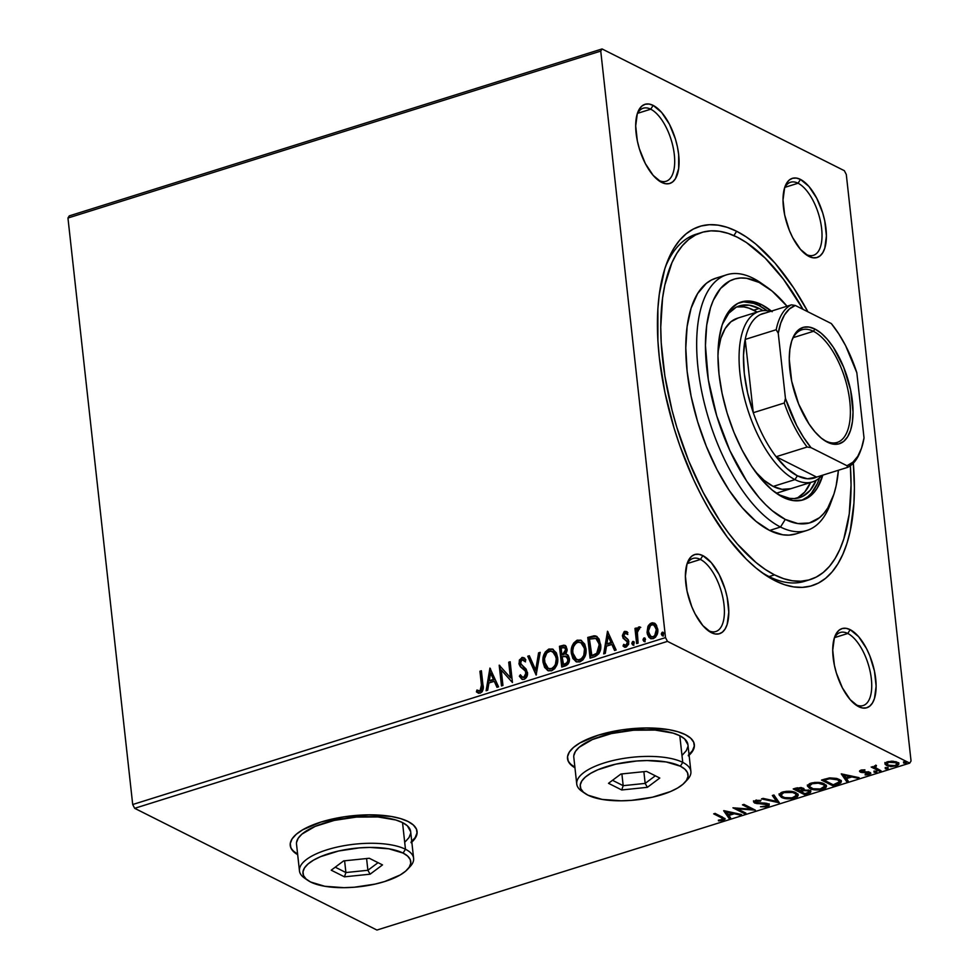 <?xml version="1.0" encoding="UTF-8"?>
<svg xmlns="http://www.w3.org/2000/svg" width="979" height="979" viewBox="0 0 979 979"><rect width="100%" height="100%" fill="white"/><g stroke="black" fill="none" stroke-linecap="round" stroke-linejoin="round"><path stroke-width="1.47" d="M698.859 233.479A181.837 81.832 72.6 0 0 665.39 267.022A181.837 81.832 -107.4 0 1 696.106 234.226L701.539 232.525A181.837 81.832 -107.4 0 1 737.26 237.187A181.837 81.832 -107.4 0 1 803.037 309.352L783.445 279.235L765.15 258.077L746.5 242.596L737.26 237.187L728.205 233.406L719.418 231.289L710.974 230.848L702.971 232.096L695.482 235.021L688.567 239.598L682.302 245.778L676.746 253.488L671.949 262.678L664.827 285.097L662.563 298.105L660.752 327.108L661.217 342.821L664.876 375.924L672.022 410.177L676.832 427.333L688.678 460.852L703.106 492.266L719.565 520.375L728.364 532.833L737.42 544.079L755.984 562.484L765.309 569.472L774.548 574.881A181.837 81.832 -107.4 0 1 668.363 394.586A181.837 81.832 -107.4 0 1 701.539 232.525M760.891 571.846A181.837 81.832 72.6 0 0 769.102 576.582L775.197 580.804A188.213 84.708 -107.4 0 1 763.767 573.927A188.213 84.708 -107.4 0 1 666.564 263.669A188.213 84.708 -107.4 0 1 736.612 231.264L733.895 235.609L736.612 231.264L727.238 227.348L718.133 225.158L709.408 224.705L701.123 226.002L693.365 229.025L686.206 233.761L679.72 240.149L673.968 248.14L669 257.648L664.876 268.589L659.295 294.312L657.876 308.862L657.9 340.606L659.32 357.506L664.937 392.53L674.054 428.08L679.818 445.616L693.487 479.392L701.258 495.301L709.542 510.34L727.397 537.287L746.328 559.193L755.984 567.979L765.639 575.199L775.197 580.804L784.571 584.72L793.663 586.91L802.401 587.363L810.685 586.066L818.444 583.043L825.603 578.308L832.089 571.92L837.84 563.928L842.797 554.42L846.921 543.48L850.176 531.218L853.921 503.206L854.398 487.726L853.321 463.177A188.213 84.708 -107.4 0 1 775.197 580.804L769.102 576.582A181.837 81.832 -107.4 0 1 760.891 571.846M798.069 183.232A38.279 17.23 72.6 0 0 784.46 188.298A38.279 17.23 -107.4 0 1 790.555 182.253A38.279 17.23 -107.4 0 1 798.069 183.232L784.938 187.344L798.069 183.232A38.279 17.23 -107.4 0 1 820.426 221.193A38.279 17.23 -107.4 0 1 813.439 255.311A38.279 17.23 -107.4 0 1 805.913 254.32L808.96 256.437A41.473 18.662 -107.4 0 1 806.451 254.919A41.473 18.662 -107.4 0 1 785.023 186.561A41.473 18.662 -107.4 0 1 800.467 179.426L798.069 183.232L800.467 179.426L796.392 178.08L792.647 178.264L789.355 179.965L786.663 183.134L784.656 187.638L783.016 199.924L784.668 214.952L789.38 230.432L792.672 237.591L800.492 249.412L808.96 256.437L813.035 257.783L816.78 257.599L820.072 255.886L822.764 252.717L824.771 248.213L826.411 235.927L824.759 220.899L822.752 213.067L816.755 198.26L808.923 186.438L800.467 179.426A41.473 18.662 -107.4 0 1 825.995 228.621A41.473 18.662 -107.4 0 1 808.96 256.437L805.913 254.32A38.279 17.23 -107.4 0 1 804.983 253.818A38.279 17.23 72.6 0 0 805.913 254.32A38.279 17.23 72.6 0 0 821.638 228.645A38.279 17.23 72.6 0 0 798.069 183.232M847.777 633.474A38.279 17.23 72.6 0 0 834.169 638.541A38.279 17.23 -107.4 0 1 840.251 632.495A38.279 17.23 -107.4 0 1 847.777 633.474L834.646 637.598L847.777 633.474A38.279 17.23 -107.4 0 1 870.135 671.435A38.279 17.23 -107.4 0 1 863.148 705.553A38.279 17.23 -107.4 0 1 855.622 704.574L858.669 706.679A41.473 18.662 -107.4 0 1 856.148 705.161A41.473 18.662 -107.4 0 1 834.732 636.803A41.473 18.662 -107.4 0 1 850.164 629.668L847.777 633.474L850.164 629.668L846.101 628.322L842.344 628.506L839.064 630.219L836.372 633.389L834.365 637.892L832.725 650.178L834.377 665.194L836.384 673.026L842.381 687.845L850.2 699.655L858.669 706.679L862.744 708.025L866.488 707.841L869.78 706.128L872.473 702.959L874.48 698.455L876.119 686.169L874.467 671.153L869.756 655.673L866.464 648.502L858.632 636.693L850.164 629.668A41.473 18.662 -107.4 0 1 875.703 678.863A41.473 18.662 -107.4 0 1 858.669 706.679L855.622 704.574A38.279 17.23 -107.4 0 1 854.691 704.06A38.279 17.23 72.6 0 0 855.622 704.574A38.279 17.23 72.6 0 0 871.347 678.9A38.279 17.23 72.6 0 0 847.777 633.474M700.45 559.45A38.279 17.23 72.6 0 0 686.842 564.516A38.279 17.23 -107.4 0 1 692.936 558.458A38.279 17.23 -107.4 0 1 700.45 559.45L687.319 563.561L700.45 559.45A38.279 17.23 -107.4 0 1 722.808 597.41A38.279 17.23 -107.4 0 1 715.82 631.528A38.279 17.23 -107.4 0 1 708.294 630.537L711.341 632.654A41.473 18.662 -107.4 0 1 708.833 631.137A41.473 18.662 -107.4 0 1 687.405 562.778A41.473 18.662 -107.4 0 1 702.849 555.631L700.45 559.45L702.849 555.631L698.773 554.285L695.017 554.469L691.737 556.182L689.045 559.352L687.038 563.855L685.398 576.141L687.05 591.169L691.761 606.65L695.053 613.809L702.873 625.63L711.341 632.654L715.416 634L719.161 633.805L722.453 632.104L725.145 628.934L727.152 624.431L728.792 612.144L727.14 597.117L725.133 589.285L719.137 574.477L711.305 562.656L702.849 555.631A41.473 18.662 -107.4 0 1 728.376 604.838A41.473 18.662 -107.4 0 1 711.341 632.654L708.294 630.537A38.279 17.23 -107.4 0 1 707.364 630.035A38.279 17.23 72.6 0 0 708.294 630.537A38.279 17.23 72.6 0 0 724.019 604.863A38.279 17.23 72.6 0 0 700.45 559.45M650.741 109.207A38.279 17.23 72.6 0 0 637.133 114.262A38.279 17.23 -107.4 0 1 643.227 108.216A38.279 17.23 -107.4 0 1 650.741 109.207L637.61 113.319L650.741 109.207A38.279 17.23 -107.4 0 1 673.099 147.156A38.279 17.23 -107.4 0 1 666.112 181.274A38.279 17.23 -107.4 0 1 658.598 180.295L661.633 182.4A41.473 18.662 -107.4 0 1 659.124 180.895A41.473 18.662 -107.4 0 1 637.696 112.524A41.473 18.662 -107.4 0 1 653.14 105.389L650.741 109.207L653.14 105.389L649.065 104.043L645.32 104.227L642.028 105.94L639.336 109.11L637.329 113.613L635.689 125.899L637.341 140.915L639.348 148.759L645.345 163.566L653.164 175.376L661.633 182.4L665.708 183.746L669.452 183.562L672.744 181.849L675.437 178.692L678.68 168.51L678.667 154.584L677.431 146.874L675.424 139.042L669.428 124.223L661.608 112.414L653.14 105.389A41.473 18.662 -107.4 0 1 678.667 154.584A41.473 18.662 -107.4 0 1 661.633 182.4L658.598 180.295A38.279 17.23 -107.4 0 1 657.655 179.793A38.279 17.23 72.6 0 0 658.598 180.295A38.279 17.23 72.6 0 0 674.311 154.621A38.279 17.23 72.6 0 0 650.741 109.207M290.212 845.22A63.806 22.762 173.7 0 0 297.616 854.092L293.884 851.424M297.677 854.679A63.806 22.762 -6.3 0 1 290.249 845.526A63.806 22.762 -6.3 0 1 335.467 818.346A63.806 22.762 -6.3 0 1 408.035 821.479L400.595 818.603L391.367 816.486L368.961 814.846L344.216 816.804L320.916 822.066L302.609 829.837L296.233 834.304L292.072 838.93L290.261 843.543L290.898 847.961L293.957 852.011L297.677 854.679M567.49 758.346A63.806 22.762 173.7 0 0 574.893 767.218L571.161 764.55M574.954 767.805A63.806 22.762 -6.3 0 1 567.526 758.652A63.806 22.762 -6.3 0 1 612.744 731.472A63.806 22.762 -6.3 0 1 685.312 734.617L677.872 731.729L668.645 729.612L646.238 727.972L621.494 729.93L598.193 735.192L579.886 742.963L573.51 747.43L569.35 752.056L567.539 756.669L568.175 761.087L571.222 765.15L574.954 767.805M67.955 218.023L600.751 51.092L665.512 637.598L132.703 804.518L67.955 218.023L69.264 215.882L602.061 48.95L69.264 215.882L67.955 218.023L132.703 804.518L665.512 637.598L600.751 51.092L602.061 48.95L844.339 170.689L602.061 48.95L600.751 51.092L67.955 218.023M650.717 638.626L647.682 632.85L648.514 627.037L647.853 626.707L647.254 633.854L648.906 637.256L650.815 638.663L653.262 638.638L655.538 637.182L657.741 631.932L656.517 625.251L652.724 622.754L650.362 623.501L648.49 625.459L647.853 626.707L648.514 627.037L652.185 623.28L651.524 622.962L647.853 626.707L647.021 632.52L650.399 638.479L653.262 638.638C656.774 636.607 658.267 633.45 657.766 629.167L655.746 624.223L654.376 623.146L651.524 622.962L654.694 623.317M636.631 643.57L638.1 643.117L637.317 631.651L638.173 629.399L639.593 628.897L639.556 626.866L638.1 627.417L636.668 630.195L636.423 627.967L634.967 628.42L636.631 643.57L638.1 643.117L637.194 632.752L640.119 627.074L638.944 626.903L636.668 630.195L636.423 627.967L634.967 628.42L636.631 643.57M625.055 637.243L626.695 638.345L623.904 635.652L625.091 633.168L627.135 634.172L627.857 632.605L626.474 631.528L624.174 631.614L622.399 635.481L623.17 638.369L626.903 640.951L627.392 643.179L625.887 645.296L623.709 644.329L623.023 645.993L626.254 647.095L628.702 644.121L628.408 640.058L623.904 635.652L624.773 633.315L627.135 634.172L627.857 632.605L624.786 631.333L626.793 631.712M594.461 656.787L598.915 653.654L600.751 646.25L599.111 639.042L596.444 636.277L594.106 635.799L587.755 637.439L590.043 658.169L594.461 656.787C599.454 654.449 601.51 650.313 600.629 644.402L596.444 636.264L587.755 637.439L590.043 658.169L594.461 656.787M561.738 667.042L568.004 664.117L569.386 658.549L568.309 655.6L565.801 654.192L567.135 650.497L566.192 646.495L563.99 645.149L559.45 646.299L561.738 667.042L565.544 665.842C568.469 664.411 569.741 661.988 569.386 658.549L567.159 654.608L565.801 654.192L567.098 649.224L565.005 645.394L559.45 646.299L561.738 667.042M536.125 675.069L540.175 652.344L538.585 652.846L535.697 670.015L529.333 655.746L527.742 656.236L536.125 675.069L540.175 652.344L538.585 652.846L535.697 670.015L529.333 655.746L527.742 656.236L536.125 675.069M502.949 685.459L501.248 670.028L512.458 682.473L510.169 661.743L508.713 662.208L510.414 677.664L499.192 665.182L501.481 685.924L502.949 685.459L501.248 670.028L512.458 682.473L510.169 661.743L508.713 662.208L510.414 677.664L499.192 665.182L501.481 685.924L502.949 685.459M481.448 685.019L481.631 688.261L480.689 690.587L479.245 691.052L476.957 690.024L476.394 691.859L480.248 693.12L482.133 691.761L483.063 689.485L481.387 670.762L479.918 671.227L482.096 685.349L479.918 671.227L481.448 685.019L480.004 691.003L476.957 690.024L476.394 691.859L480.248 693.12C483.039 691.125 483.932 688.347 482.928 684.762L481.387 670.762L479.918 671.227L481.448 671.276L480.579 671.545L482.096 685.349L481.448 685.019M489.928 668.082L486.11 690.733L487.701 690.232L488.925 682.975L494.273 681.298L496.965 687.331L498.556 686.83L489.928 668.082L486.11 690.733L487.701 690.232L488.925 682.975L494.273 681.298L496.965 687.331L498.556 686.83L489.928 668.082M522.248 679.353L519.335 676.183L521.917 679.218L524.12 679.377L526.408 677.48L527.559 673.503L526.164 669.11L520.534 663.615L521.599 659.87L523.349 659.846L524.866 661.535L525.87 659.907L522.456 657.423L519.396 659.981L519.078 664.264L520.4 666.785L525.344 671.056L525.98 674.421L523.777 677.284L521.746 676.624L520.412 674.764L519.335 676.183L521.831 679.169L524.12 679.377C526.702 677.921 527.828 675.62 527.51 672.512L520.4 662.905L522.027 659.675L523.52 659.981M543.039 662.269L544.605 667.409L548.228 670.75L551.581 670.774L554.689 668.694L556.708 665.243L557.663 657.582L556.378 652.883L552.437 649.016L548.632 649.163L545.266 652.038L543.039 658.439L543.7 662.599C542.941 656.713 544.936 652.295 549.708 649.346L549.06 649.016C544.287 651.965 542.28 656.383 543.039 662.269L547.738 670.529L551.581 670.774C556.39 667.874 558.409 663.468 557.663 657.582L553 649.261L549.06 649.016L553.331 649.432L549.28 649.493L546.258 651.904L543.969 657.105L543.7 662.599L543.039 662.269M571.344 653.397L572.911 658.537L576.533 661.877L579.874 661.902L582.994 659.822L585.014 656.383L585.968 648.71L584.683 644.023L580.743 640.144L576.925 640.29L573.572 643.179L571.344 649.566L571.993 653.727C571.234 647.853 573.241 643.436 578.014 640.474L577.353 640.144C572.58 643.105 570.586 647.523 571.344 653.397L576.031 661.657L579.874 661.902C584.683 659.002 586.715 654.608 585.968 648.71L581.306 640.388L577.353 640.144L581.624 640.572L577.586 640.621L574.563 643.044L572.274 648.233L571.993 653.727L571.344 653.397M607.506 631.247L603.7 653.899L605.291 653.397L606.515 646.14L611.863 644.463L614.555 650.497L616.146 649.995L607.506 631.247L603.7 653.899L605.291 653.397L606.515 646.14L611.863 644.463L614.555 650.497L616.146 649.995L607.506 631.247M633.902 645.234L631.834 643.57L632.703 644.904L633.756 644.586L633.854 641.747L632.605 641.575L631.822 643.252L632.495 643.888L633.523 641.783L632.875 641.453L631.834 643.57L633.254 644.916L634.282 642.799L632.875 641.453L633.841 641.734M643.056 640.046L643.925 641.392L644.977 641.061L645.075 638.235L643.827 638.063L643.068 639.434L643.717 640.376L644.745 638.271L644.096 637.941L643.056 640.046L644.476 641.392L645.504 639.287L644.096 637.941L645.063 638.222L643.717 640.376L643.056 640.046M661.363 634.319L662.22 635.665L663.272 635.334L663.37 632.507L662.122 632.336L661.363 633.694L662.012 634.649L663.04 632.532L662.391 632.201L661.363 634.319L662.771 635.665L663.799 633.548L662.391 632.201L663.358 632.495L662.012 634.649L661.363 634.319M909.736 763.118L376.939 930.05L134.661 808.311L667.47 641.38L909.736 763.118L667.47 641.38L665.512 637.598L667.47 641.38L134.661 808.311L132.703 804.518L134.661 808.311L376.939 930.05L909.736 763.118L911.045 760.977L846.297 174.482L911.045 760.977L909.736 763.118M887.623 764.905L886.484 764.452L886.619 765.627L896.299 766.116L896.201 765.223L896.299 766.116L898.881 763.877L897.351 762.274L892.958 761.221L887.635 761.76L885.065 763.693L885.224 764.501L890.768 766.655L897.437 765.688L898.893 764.109L898.024 762.665L891.649 761.172L886.546 762.176L885.065 764.024L884.93 762.837M879.558 771.244L881.027 770.779L875.226 767.487L876.45 765.492L874.32 766.043L873.88 767.193L871.188 767.034L879.558 771.244L879.436 770.057L872.558 766.606L879.436 770.057L879.558 771.244L881.027 770.779L875.569 767.854L876.45 765.492L873.88 767.193L871.188 767.034L879.558 771.244M860.896 770.143L859.501 771.171L860.663 772.272L868.911 773.141L865.155 774.952L870.735 773.691L869.193 772.088L861.557 771.525L861.728 770.742L864.91 769.849L861.373 770.008L860.308 772.113L868.544 772.872L868.104 774.108L865.216 774.291L865.155 774.952L869.303 774.573L869.964 772.394L861.728 771.636L862.022 770.62L864.91 769.849L860.896 770.143M837.388 784.448L840.777 782.894L841.316 781.462L840.019 779.896L836.458 778.391L829.837 777.901L821.503 780.079L832.97 785.843L837.388 784.448L837.278 783.457L837.388 784.448L841.34 781.621L839.089 779.37L829.323 777.962L821.503 780.079L832.97 785.843L837.388 784.448M803.783 788.597L803.771 789.943L803.123 788.156L795.903 788.107L793.21 788.952L804.665 794.703L810.392 792.586L810.82 791.534L809.706 790.469L803.771 789.943L803.71 788.536L800.92 787.532L793.21 788.952L804.665 794.703L804.53 793.516L794.581 788.523L804.53 793.516L804.665 794.703L808.47 793.516L810.832 791.632L809.706 790.469L803.771 789.943L804.126 789.184M779.051 802.731L773.936 794.985L772.345 795.486L776.408 801.299L763.082 798.387L761.491 798.888L779.296 802.658L773.936 794.985L772.345 795.486L776.408 801.299L763.082 798.387L761.491 798.888L779.051 802.731M745.876 813.121L737.346 808.838L755.384 810.147L743.93 804.383L742.461 804.848L751.003 809.144L732.953 807.822L744.407 813.586L745.876 813.121L737.346 808.838L755.384 810.147L743.93 804.383L742.461 804.848L751.003 809.144L732.953 807.822L744.407 813.586L745.876 813.121M721.303 817.698L722.979 819.411L718.353 820.182L718.5 820.867L723.408 820.402L725.035 818.689L715.135 813.402L713.679 813.867L721.303 817.698L721.168 816.51L715.049 813.439L721.168 816.51L721.303 817.698C723.151 818.26 723.457 818.97 722.221 819.815L718.353 820.182L718.5 820.867L723.408 820.402L725.17 819.019L715.135 813.402L713.679 813.867L721.303 817.698M411.094 842.735L415.255 838.11L417.054 833.496L416.418 829.078L413.371 825.028L408.035 821.479A63.806 22.762 -6.3 0 1 417.078 831.514A63.806 22.762 -6.3 0 1 411.829 842.075M688.359 755.861L692.532 751.236L694.331 746.622L693.695 742.204L690.648 738.154L685.312 734.617A63.806 22.762 -6.3 0 1 694.356 744.652A63.806 22.762 -6.3 0 1 689.106 755.213M723.677 810.734L729.037 818.395L730.628 817.906L728.914 815.446L734.262 813.769L739.891 815.005L741.482 814.504L723.922 810.649L729.037 818.395L730.628 817.906L728.914 815.446L734.262 813.769L739.891 815.005L741.482 814.504L723.677 810.734M755.604 802.205L754.466 801.801L754.601 802.988L757.097 803.624L757.012 802.817L757.097 803.624L760.854 803.722L760.769 802.976L760.854 803.722L765.101 803.881L765.015 803.098L766.716 804.297L766.606 803.331L765.994 806.096L760.499 806.745L767.279 806.659L769.066 805.582L769.017 804.457L765.211 803.11L756.473 802.682L755.507 801.862L756.082 801.324L760.499 801.116L760.94 800.394L756.008 800.394L753.781 801.495L754.846 803.098L767.23 804.689L766.239 806.023L760.499 806.745L766.435 806.88L767.279 806.659L767.144 805.484L767.279 806.659L769.237 804.946L768.197 803.845L756.021 802.499L755.372 800.785M779.1 794.055L782.502 796.686L781.291 796.172L781.426 797.359C784.62 799.011 789.05 799.243 794.74 798.056L794.63 797.053L794.74 798.056L798.191 794.997L796 792.745C792.794 791.044 788.315 790.812 782.576 792.035L779.186 795.021L782.551 797.836L790.934 798.778L797.383 796.747L798.203 795.266L797.652 793.896L792.011 791.509L786.418 791.301L781.046 792.647L779.174 794.838L781.426 797.359L779.235 794.422M807.394 785.195L810.808 787.826L809.584 787.3L809.719 788.487C812.913 790.151 817.355 790.383 823.033 789.184L822.923 788.193L823.033 789.184L826.496 786.125L824.306 783.873C821.087 782.184 816.621 781.952 810.869 783.176L807.491 786.161L810.845 788.976L819.227 789.918L825.676 787.875L826.496 786.394L825.946 785.023L820.304 782.649L814.712 782.429L809.352 783.775L807.479 785.966L809.719 788.487L807.54 785.55M841.267 773.887L846.627 781.56L848.218 781.058L846.505 778.599L851.852 776.922L857.469 778.158L859.072 777.656L841.267 773.887L846.627 781.56L848.218 781.058L846.505 778.599L851.852 776.922L857.469 778.158L859.072 777.656L841.267 773.887M874.112 772.284L876.878 771.929L874.993 771.305L874.112 772.284L874.039 771.574L874.112 772.284L876.291 772.382L876.56 771.525L874.382 771.428L874.112 772.284L874.382 771.428M885.334 768.772L888.1 768.417L885.897 767.83L885.334 768.772L885.261 768.05L885.334 768.772L887.512 768.87L887.782 768.001L885.603 767.903L885.334 768.772L885.603 767.903M903.641 763.033L906.395 762.69L904.523 762.054L903.641 763.033L903.556 762.323L903.641 763.033L905.808 763.13L906.077 762.274L903.898 762.176L903.641 763.033L903.898 762.176M844.339 170.689L846.297 174.482L844.339 170.689M807.92 311.799L793.516 287.679L775.038 263.143L755.825 244.089L746.169 236.869L736.612 231.264A188.213 84.708 -107.4 0 1 807.92 311.799M810.208 579.568L804.824 581.257A181.837 81.832 -107.4 0 1 769.102 576.582A181.837 81.832 72.6 0 0 807.516 580.302M689.032 754.613A63.806 22.762 173.7 0 0 694.319 744.346M688.298 755.274L692.471 750.648L694.27 746.035M411.755 841.487A63.806 22.762 173.7 0 0 417.042 831.208M411.021 842.136L415.194 837.51L416.993 832.909M724.79 818.432L723.285 819.215L723.408 820.402L723.077 819.276M718.415 820.182L718.5 820.867L718.415 820.182M723.004 817.832L722.221 819.815M722.086 818.628C723.322 817.783 723.016 817.073 721.168 816.51L722.845 818.224M723.004 819.301L724.839 818.395M739.794 814.136L739.891 815.005L739.794 814.136M734.164 812.9L734.262 813.769L734.164 812.9M733.552 812.766L732.427 813.121L733.552 812.766M728.817 814.516L728.914 815.446L728.817 814.516M729.93 816.89L728.902 817.22L729.037 818.395L724.399 810.759L728.902 817.22L729.93 816.89M726.565 812.08L732.463 813.378L732.365 812.509L732.463 813.378L728.364 814.65L726.467 811.212L726.565 812.08L732.463 813.378L728.364 814.65L726.565 812.08M744.37 812.374L744.407 813.586L744.273 812.399L735.302 807.895L744.37 812.374M750.881 807.956L751.003 809.144L750.881 807.956L743.832 804.42L750.881 807.956M752.912 808.899L750.966 808.752L752.912 808.899M737.26 808.042L737.346 808.838L737.26 808.042M766.716 804.297L767.365 804.995L767.034 803.429M756.021 802.499L756.388 800.32L756.486 801.177L760.499 801.116L760.94 800.394L755.323 800.577L753.634 801.985L754.601 802.988L753.854 801.397M756.351 799.99L755.886 801.311M768.956 804.371L767.169 805.472L769.09 804.004M767.964 805.154L768.576 804.787M755.482 801.03L755.653 800.308M753.732 801.275L756.229 802.339M766.887 803.294L767.218 803.979M778.452 801.446L776.371 800.993L778.452 801.446M776.274 800.112L772.908 795.303L776.274 800.112M798.007 794.41L795.45 796.576L798.069 794.079M794.41 792.011L796.147 794.385M781.058 794.25L781.988 792.195M783.812 792.611C788.413 791.668 791.987 791.864 794.532 793.198L794.41 792.084L796.343 795.058L793.516 797.481C788.964 798.423 785.415 798.228 782.882 796.894L781.071 795.034L783.812 792.611L783.714 791.73L783.812 792.611L792.574 792.476L795.291 793.639L796.282 795.572L792.048 797.848L784.828 797.616L782.123 796.453L781.071 794.862L783.812 792.611M796.343 795.058L794.764 792.207M781.866 792.28L781.071 795.034M803.771 789.943L803.857 788.511M810.551 791.069L808.715 792.207M808.348 792.464L808.47 793.516L808.348 792.464M808.336 792.329L810.685 790.763M808.483 789.98L808.715 790.861M801.679 788.621L802.315 789.661L799.513 790.922L795.841 789.074L801.679 788.621C802.939 789.319 802.462 790.004 800.259 790.689L795.841 789.074L795.743 788.156L795.841 789.074L797.359 788.609L797.261 787.728L797.359 788.609L801.679 788.621L801.568 787.642L802.388 789.368L802.254 788.193M808.238 790.934L808.532 792.354L804.958 793.651L800.687 791.509L805.179 790.469L808.238 790.934C809.511 791.681 808.972 792.415 806.623 793.137L804.958 793.651L800.687 791.509L800.589 790.579L800.687 791.509L801.324 790.322L801.434 791.289L803.894 790.616L803.82 789.931L803.894 790.616L808.238 790.934L808.14 789.955L808.935 791.681L808.568 790.053M826.313 785.55L821.809 788.609C817.257 789.551 813.72 789.355 811.175 788.022L809.376 786.161L812.117 783.738C816.706 782.796 820.292 782.992 822.837 784.338L822.715 783.224L824.636 786.198L820.341 788.976L813.133 788.744L809.486 786.565L809.694 785.17L812.117 783.738L812.019 782.857L812.117 783.738L818.273 783.176L823.596 784.779L824.648 786.357L823.755 787.703M823.718 787.716L826.374 785.219M822.703 783.151L824.453 785.513M809.352 785.378L810.294 783.335M824.636 786.198L823.07 783.347M810.159 783.42L809.376 786.161M832.921 784.62L832.97 785.843L832.835 784.656L822.874 779.651L832.921 784.62M838.073 782.992L841.157 780.985L838.66 782.784M839.395 781.56L838.452 782.919L833.251 784.791L824.147 780.214L829.641 778.758L837.62 779.822L839.395 781.56L837.828 778.819L839.26 780.63M824.147 780.214L824.037 779.284L824.147 780.214L825.003 778.99L825.101 779.908L829.641 778.758L829.543 777.938L829.641 778.758L837.62 779.822L837.498 778.697L839.395 781.817L833.251 784.791L824.147 780.214M857.384 777.289L857.469 778.158L857.384 777.289M851.754 776.053L851.852 776.922L851.754 776.053M851.143 775.919L850.017 776.274L851.143 775.919M846.394 777.669L846.505 778.599L846.394 777.669M847.52 780.055L846.492 780.373L846.627 781.56L841.977 773.912L846.492 780.373L847.52 780.055M844.143 775.246L850.041 776.531L849.956 775.662L850.041 776.531L845.954 777.815L844.057 774.365L844.143 775.246L850.041 776.531L845.954 777.815L844.143 775.246M864.702 769.837L864.775 770.485L864.702 769.837M861.936 769.91L862.022 770.62L861.936 769.91M861.728 771.636L862.022 770.62M861.593 770.449L862.707 770.718M870.82 773.263L869.964 772.394M868.85 773.483L870.478 772.688L869.168 773.386L869.303 774.573L868.985 773.447M868.544 772.872L868.104 774.108M867.981 772.92L868.422 771.685L867.981 772.92M867.321 771.831L867.406 772.578L867.321 771.831M864.898 771.893L864.983 772.639L864.898 771.893M861.973 771.733L862.071 772.615L861.973 771.733M861.936 771.428L860.174 770.926L860.308 772.113L859.782 770.693L861.41 771.342M859.501 771.293L860.308 772.113M876.291 772.382L876.56 771.525M876.156 771.195L873.99 771.097M874.382 771.244L875.862 771.268M875.752 765.554L875.838 766.3L875.752 765.554M875.569 767.854L875.838 766.3M875.703 765.113L875.434 766.667M887.512 768.87L887.782 768.001M887.378 767.683L885.212 767.585M885.603 767.732L887.084 767.756M898.673 763.302L896.899 764.672M885.065 763.693L886.619 765.627L884.943 762.506M885.102 763.314L887.769 764.954M896.764 764.721L898.759 762.922L898.122 763.987M896.03 761.686L896.984 762.91M886.754 762.849L887.121 761.809M888.663 762.274L895.895 762.727L895.785 761.674L897.119 764.024L895.271 765.602L888.088 765.174L886.864 763.901L888.577 761.503L888.663 762.274L895.283 762.47L897.094 764.281L894.268 765.847L889.409 765.664L886.888 764.036L888.663 762.274M897.119 764.024L896.213 761.797M886.962 761.992L886.864 763.901M905.808 763.13L906.077 762.274M905.685 761.956L903.507 761.858M903.911 761.992L905.379 762.029M478.168 693.01L476.394 691.859L477.054 692.177L477.605 690.391L479.661 691.333L476.957 690.024M478.792 693.328L477.054 692.177L477.605 690.391L480.652 691.333L480.004 691.003L480.652 691.333L482.096 685.349L482.243 689.069L481.338 690.917L478.107 690.636M479.012 691.003L479.661 691.333M497.405 687.197L494.273 681.298L497.405 687.197M486.869 690.501L490.516 668.792L486.869 690.501M489.977 680.98L494.065 679.695L490.589 673.05L494.065 679.695L490.589 673.05L493.416 679.365L489.316 680.65L494.065 679.695L489.316 680.65L490.589 673.05L489.316 680.65L489.977 680.98M502.08 685.728L499.192 665.182L499.865 665.512L502.08 685.728M511.075 677.994L508.713 662.208L510.23 662.257L509.361 662.526L511.075 677.994M512.421 682.498L501.248 670.028L512.421 682.498M522.81 677.297L524.426 677.615L522.48 677.162L520.412 674.764L519.335 676.183L520.804 675.437L519.996 676.513L522.48 679.499M526.041 672.94L523.777 677.284L524.426 677.615L526.702 673.271L525.344 671.056L526.041 672.94M522.553 668.51L525.992 671.386L522.553 668.51M518.943 663.456L520.693 666.699L518.943 663.456L519.592 663.786L522.468 657.876L521.807 657.545L518.943 663.456M522.027 659.675L524.866 661.535L525.87 659.907L523.704 657.692L521.807 657.545L524.034 657.888M525.527 661.865L522.676 660.005M523.141 659.932L525.246 661.498M524.854 658.341L522.786 657.802L520.865 658.989L519.592 663.786L520.865 666.919L525.699 670.994M523.741 657.815L523.116 657.753M525.992 671.386L526.286 675.853L524.989 677.358L523.312 677.566M536.431 674.617L527.742 656.236L529.541 656.211L528.391 656.566L536.431 674.617M536.345 670.346L535.697 670.015L536.345 670.346L539.245 653.177L538.585 652.846L540.09 652.907L539.245 653.177L536.345 670.346M548.056 670.676L543.7 662.599L545.266 667.739L547.469 670.285M544.251 656.003L543.969 657.105M552.694 651.524L556.207 655.489L556.513 663.358M556.121 664.545L552.633 668.718L549.904 669.134L548.142 668.29M548.619 668.608L545.144 664.655L544.495 658.72L546.869 652.846L550.736 650.925L554.652 653.372L556.268 658.794L555.46 664.227L554.236 666.442L551.642 668.547L548.619 668.608L551.948 668.987C555.839 666.662 557.479 663.113 556.855 658.365L556.207 658.035C556.831 662.795 555.191 666.332 551.287 668.657L548.277 668.461L544.508 661.804C543.896 657.068 545.511 653.507 549.354 651.121L552.511 651.414L556.855 658.365L552.805 651.573M565.519 645.65L560.11 646.629L562.338 666.858L559.45 646.299L565.336 645.589M566.902 656.591L568.481 658.757M568.579 659.344L567.918 659.014C568.065 661.596 566.976 663.236 564.638 663.933L562.974 664.46L562.117 656.75L565.213 656.028L568.603 659.797L567.906 662.538L565.299 664.264C567.624 663.566 568.726 661.926 568.579 659.344L565.874 656.358M565.018 647.768L566.192 649.456M566.29 650.056L565.238 653.691L562.533 654.951L566.29 650.056L564.773 647.694L566.29 650.056L565.629 649.726L562.631 654.388L563.292 654.718L561.885 654.621L561.151 647.976L564.504 647.498L565.629 649.726L565.067 652.736L561.885 654.621L561.151 647.976L564.748 647.67M565.213 656.028L567.404 657.362L567.796 660.874L566.719 662.856L564.638 663.933L565.299 664.264L563.623 664.778L562.117 656.75L566.621 656.481M576.362 661.816L571.993 653.727L573.559 658.867L575.75 661.4M581 642.665L584.512 646.629L584.806 654.486M584.414 655.685L580.926 659.858L578.87 660.336L576.435 659.418M576.9 659.736L580.241 660.127C584.145 657.79 585.785 654.253 585.161 649.493L584.5 649.175C585.124 653.923 583.484 657.46 579.592 659.797L576.57 659.589L572.801 652.932C572.189 648.208 573.804 644.647 577.659 642.248L580.804 642.542L585.161 649.493L581.11 642.713M596.517 636.35L588.403 637.77L590.643 657.986L587.755 637.439L595.244 635.861L596.762 636.448M595.856 638.504L599.099 641.979L599.625 649.677L597.349 653.666L591.928 655.918L589.444 639.103L595.881 638.43L599.821 645.185L596.199 638.614M599.172 644.855L596.7 653.336L597.349 653.666L599.821 645.185L599.172 644.855L598.145 651.537L596.7 653.336L592.846 655.098L597.349 653.666L591.267 655.587L593.494 655.428L591.267 655.587L589.444 639.103L595.685 638.345L597.912 640.511L599.172 644.855M614.996 650.35L611.863 644.463L614.996 650.35M604.447 653.654L608.106 631.957L604.447 653.654M607.567 644.145L611.655 642.86L608.179 636.215L611.655 642.86L608.179 636.215L611.006 642.53L606.907 643.815L611.655 642.86L606.907 643.815L608.179 636.215L606.907 643.815L607.567 644.145M625.091 633.168L626.413 633.486M627.796 634.502L625.74 633.499M624.467 647.058L623.023 645.993L626.254 647.095L628.861 641.759L628.126 639.568L625.814 637.892M626.438 638.21L627.282 638.638M624.357 644.659L626.548 645.626L623.709 644.329L623.023 645.993L623.672 646.324L624.272 644.88L623.672 646.324L625.104 647.388M625.887 645.296L624.712 645.161L626.548 645.626L628.065 642.628L627.404 642.297L625.887 645.296L626.548 645.626L624.798 645.112M624.859 639.728L628.065 642.628L627.551 641.282L623.17 638.369L626.107 640.339M622.448 636.179L623.819 638.7L622.448 636.179L623.097 636.509L625.446 631.663L624.786 631.333L622.448 636.179M627.147 631.871L624.822 631.944L623.207 634.465L623.342 637.672L625.263 639.923M625.826 640.217L628.065 642.628L626.548 645.626M633.535 641.502L632.875 641.453M632.593 644.867L633.254 644.916M634.074 641.783L632.495 643.276L633.364 645.234M637.231 643.387L634.967 628.42L636.485 628.481L635.616 628.751L637.231 643.387M640.217 627.196L638.761 627.747L637.329 630.525L636.668 630.195L637.329 630.525L639.605 627.233L638.944 626.903L640.768 627.404M644.757 637.978L644.096 637.941M643.815 641.343L644.476 641.392M645.124 641.722L643.717 640.376L644.586 641.722M647.706 629.913L647.682 632.85L647.021 632.52L650.24 638.271M654.523 623.256L651.023 623.819L648 628.481M648.93 636.729L649.554 637.586M654.205 625.226L656.517 628.016L656.958 632.03L655.379 635.971L651.892 637.072M651.329 636.766L653.703 637.109C656.297 635.53 657.374 633.144 656.958 629.962L656.297 629.632C656.725 632.813 655.636 635.2 653.054 636.778L650.986 636.631L648.49 632.079C648.074 628.873 649.15 626.462 651.733 624.822L653.666 624.957L656.958 629.962L653.996 625.153M663.052 632.25L662.391 632.201M662.122 635.616L662.771 635.665M663.419 635.995L662.012 634.649L662.881 635.995M662.196 633.413L662.012 634.025M584.5 649.175L583.765 655.355L581.538 658.671L578.222 660.005L574.82 658.169L573.045 654.4L572.727 650.631L573.535 646.752L575.725 643.411L578.344 642.089L581.502 642.97L583.264 645.014L584.5 649.175M656.297 629.632L654.731 635.652L652.589 636.888L650.129 635.995L648.428 631.039L650.472 625.544L652.663 624.688L654.302 625.385L656.297 629.632M831.538 500.575A133.976 60.294 -107.4 0 1 806.831 530.483A133.976 60.294 -107.4 0 1 780.508 527.032L785.293 519.408A127.6 57.431 -107.4 0 1 706.74 368.018A127.6 57.431 -107.4 0 1 759.129 282.441L753.047 278.22A133.976 60.294 72.6 0 0 698.027 368.08A133.976 60.294 72.6 0 0 780.508 527.032A133.976 60.294 -107.4 0 1 702.273 394.194A133.976 60.294 -107.4 0 1 726.724 274.781A133.976 60.294 -107.4 0 1 753.047 278.22A133.976 60.294 -107.4 0 1 764.073 285.232A133.976 60.294 72.6 0 0 761.185 283.115A133.976 60.294 72.6 0 0 753.047 278.22L759.129 282.441L746.61 278.293L740.687 277.987L735.07 278.868L729.808 280.924L720.568 288.462L713.299 300.32L710.509 307.736L706.716 325.187L705.443 345.538L708.331 379.791L716.726 415.867L729.893 450.658L746.708 481.166L759.239 497.797L765.725 504.76L772.272 510.72L785.293 519.408L797.812 523.557L809.352 522.982L819.472 517.72L823.865 513.388L827.769 507.979L833.924 494.114L836.127 485.792L838.416 470.25A127.6 57.431 -107.4 0 1 832.786 497.442A127.6 57.431 -107.4 0 1 785.293 519.408L780.508 527.032L769.641 530.447L780.508 527.032A133.976 60.294 72.6 0 0 830.376 503.977L832.786 497.442M790.738 488.729L790.763 488.717A89.322 40.2 -107.4 0 1 773.214 486.416L764.097 480.334L754.98 471.291M759.19 308.471A100.482 45.23 -107.4 0 1 763.057 310.661L759.19 308.471L753.757 310.172L759.19 308.471L749.327 305.203L740.246 305.656L736.098 307.271L728.817 313.207L722.416 324.171A100.482 45.23 -107.4 0 1 739.451 305.889A100.482 45.23 -107.4 0 1 759.19 308.471M775.111 492.364A100.482 45.23 -107.4 0 0 779.798 495.08L789.661 498.348L794.324 498.592L802.89 496.28L810.171 490.344L816.205 480.273A100.482 45.23 -107.4 0 1 799.537 497.662A100.482 45.23 -107.4 0 1 779.798 495.08L774.695 492.094M796.759 498.323A100.482 45.23 72.6 0 0 810.539 482.525L804.738 492.045L797.457 497.981M757.122 312.056A100.482 45.23 72.6 0 0 753.757 310.172A100.482 45.23 72.6 0 0 736.795 306.929L743.893 306.904L748.751 308.079L757.122 312.056M819.631 477.495L817.367 483.516L811.456 493.159L807.895 496.671L801.838 500.245A103.676 46.662 72.6 0 0 819.509 477.899M741.189 301.997L741.213 301.997A103.676 46.662 -107.4 0 0 722.306 394.39A103.676 46.662 -107.4 0 0 782.845 497.197L793.014 500.563L802.388 500.098L806.672 498.433L814.185 492.302L817.343 487.897L822.813 475.145A103.676 46.662 -107.4 0 1 803.208 499.853A103.676 46.662 -107.4 0 1 782.845 497.197L772.26 490.124L761.674 479.637L751.493 466.114L742.106 450.095L733.883 432.18L727.128 413.065L722.11 393.485L719.014 374.186L717.962 355.928L718.99 339.383L722.074 325.212L727.079 313.953L730.248 309.548L737.762 303.417L746.598 301.042L751.407 301.287L761.589 304.653L758.872 305.509L767.132 310.722A103.676 46.662 72.6 0 0 758.872 305.509L761.589 304.653A103.676 46.662 -107.4 0 1 771.415 311.102M769.102 576.582L774.548 574.881L769.102 576.582M721.462 277.045A133.976 60.294 72.6 0 0 715.845 278.183A133.976 60.294 72.6 0 0 691.394 397.596A133.976 60.294 72.6 0 0 769.641 530.447A133.976 60.294 72.6 0 0 795.964 533.885L806.831 530.483M787.018 306.219L772.162 291.13L759.129 282.441A127.6 57.431 -107.4 0 1 766.887 287.104A127.6 57.431 -107.4 0 1 787.018 306.219M741.213 301.997A103.676 46.662 -107.4 0 1 761.589 304.653L772.174 311.726M850.359 465.747A181.837 81.832 -107.4 0 1 810.269 579.556A181.837 81.832 -107.4 0 1 774.548 574.881L783.604 578.662L792.39 580.78L800.822 581.22L808.838 579.972L816.327 577.047L823.241 572.47L829.507 566.303L835.063 558.581L839.86 549.39L843.837 538.829L849.246 513.963L851.057 484.96L850.359 465.747M716.909 277.877L711.378 280.031L706.287 283.396L697.574 293.639L691.113 308.189L687.123 326.509L685.789 347.875L687.148 371.482L691.15 396.422L697.635 421.729L706.373 446.424L716.995 469.577L729.122 490.283L742.278 507.758L755.959 521.317L769.641 530.447L782.784 534.791L789.001 535.121L796 533.873M743.881 301.887L753.708 303.355L758.872 305.509A103.676 46.662 72.6 0 0 739.867 302.462M737.358 318.248A89.322 40.2 -107.4 0 0 718.011 352.036L720.862 338.244L725.17 328.552L730.983 321.724L738.056 318.04M790.787 488.705L781.976 489.316L773.214 486.416A89.322 40.2 -107.4 0 1 755.604 472M813.463 331.306A59.021 26.555 72.6 0 0 791.864 340.508A59.021 26.555 -107.4 0 1 801.874 329.788A59.021 26.555 -107.4 0 1 813.463 331.306L793.21 337.645L813.463 331.306A59.021 26.555 -107.4 0 1 847.924 389.826A59.021 26.555 -107.4 0 1 837.155 442.422A59.021 26.555 -107.4 0 1 825.566 440.905L827.39 442.178A60.931 27.424 -107.4 0 1 823.694 439.95A60.931 27.424 -107.4 0 1 792.219 339.505A60.931 27.424 -107.4 0 1 814.895 329.017L813.463 331.306L814.895 329.017L821.124 333.166L827.341 339.334L833.325 347.276L843.665 367.223L850.592 389.972L853.027 412.037L852.415 421.765L850.616 430.087L847.667 436.707L843.714 441.37L838.881 443.879L833.374 444.148L827.39 442.178L821.173 438.017L814.956 431.849L808.972 423.907L798.619 403.96L791.693 381.223L789.258 359.146L789.869 349.43L791.681 341.096L794.618 334.475L798.583 329.825L803.404 327.316L808.923 327.035L814.895 329.017A60.931 27.424 -107.4 0 1 852.415 401.304A60.931 27.424 -107.4 0 1 827.39 442.178L825.566 440.905A59.021 26.555 -107.4 0 1 822.825 439.314A59.021 26.555 72.6 0 0 825.566 440.905A59.021 26.555 72.6 0 0 849.796 401.329A59.021 26.555 72.6 0 0 813.463 331.306M794.96 479.612A89.322 40.2 72.6 0 0 821.944 475.415A89.322 40.2 -107.4 0 1 812.509 481.901A89.322 40.2 -107.4 0 1 794.96 479.612L773.214 486.416L794.96 479.612A89.322 40.2 -107.4 0 1 742.804 391.037A89.322 40.2 -107.4 0 1 759.104 311.432A89.322 40.2 -107.4 0 1 770.546 311.383A89.322 40.2 72.6 0 0 740.699 379.289A89.322 40.2 72.6 0 0 794.96 479.612L797.359 475.794L794.96 479.612M816.621 477.079A86.128 38.768 -107.4 0 1 797.359 475.794L807.528 478.78L816.621 477.079L776.127 456.728L786.688 468.305L797.359 475.794A86.128 38.768 -107.4 0 1 776.127 456.728A86.128 38.768 -107.4 0 1 753.279 412.71L745.19 339.432L743.489 355.377L744.321 373.611L747.65 393.081L753.279 412.71A86.128 38.768 -107.4 0 1 745.19 339.432A86.128 38.768 -107.4 0 1 760.426 314.553A86.128 38.768 -107.4 0 1 765.223 313.047L760.426 314.553A86.128 38.768 72.6 0 0 745.19 339.432L776.188 329.727L778.256 333.276L785.452 398.429L784.277 403.005L753.279 412.71L745.19 339.432L776.188 329.727A86.128 38.768 -107.4 0 1 791.411 304.836L760.426 314.553L791.411 304.836A86.128 38.768 72.6 0 0 776.188 329.727L778.256 333.276L785.452 398.429L796.686 425.535L803.563 437.405L810.991 447.636L846.994 465.735L847.606 467.375L816.621 477.079L776.127 456.728L807.112 447.024L810.991 447.636L846.994 465.735L852.905 462.198L857.812 456.251L861.557 448.064L864.029 437.919L856.833 372.754L845.599 345.648L838.722 333.79L831.306 323.547L795.291 305.46L791.411 304.836L795.291 305.46L789.392 308.997L784.485 314.944L780.74 323.119L778.256 333.276A84.218 37.9 -107.4 0 1 795.291 305.46L831.306 323.547A84.218 37.9 -107.4 0 1 856.833 372.754L864.029 437.919A84.218 37.9 -107.4 0 1 861.116 449.3A84.218 37.9 -107.4 0 1 846.994 465.735L847.606 467.375L816.621 477.079M753.279 412.71A86.128 38.768 72.6 0 0 776.127 456.728L807.112 447.024A86.128 38.768 -107.4 0 1 784.277 403.005L753.279 412.71M860.749 450.267A86.128 38.768 -107.4 0 1 847.606 467.375A86.128 38.768 72.6 0 0 860.394 451.258L861.116 449.3M784.277 403.005A86.128 38.768 72.6 0 0 807.112 447.024L810.991 447.636A84.218 37.9 -107.4 0 1 785.452 398.429L784.277 403.005M407.497 869.389L410.152 866.537A57.418 20.486 173.7 0 0 405.465 849.258L403.079 853.064A54.237 19.347 -6.3 0 1 407.497 869.389A54.237 19.347 -6.3 0 1 361.973 886.423A54.237 19.347 -6.3 0 1 310.649 882.03L324.82 886.276L343.862 887.672L354.325 887.219L375.141 884.086L384.698 881.528L400.264 874.932L405.673 871.126L409.222 867.198L410.752 863.282L410.213 859.525L407.619 856.074L403.079 853.064L388.908 848.817L369.866 847.422L359.403 847.875L338.587 851.008L320.561 856.662L313.476 860.174L308.055 863.967L304.506 867.896L302.976 871.812L303.527 875.569L306.109 879.02L310.649 882.03A54.237 19.347 -6.3 0 1 307.859 880.39A54.237 19.347 -6.3 0 1 331.636 852.782A54.237 19.347 -6.3 0 1 403.079 853.064L405.465 849.258A57.418 20.486 -6.3 0 1 413.615 858.289A57.418 20.486 -6.3 0 1 408.684 867.981M413.615 858.289L410.666 831.624A57.418 20.486 173.7 0 0 402.528 822.593L405.465 849.258L402.528 822.593A57.418 20.486 173.7 0 0 337.229 819.778A57.418 20.486 173.7 0 0 296.527 844.228L299.464 870.882A57.418 20.486 -6.3 0 1 340.166 846.431A57.418 20.486 -6.3 0 1 405.465 849.258A57.418 20.486 173.7 0 0 329.825 848.952A57.418 20.486 173.7 0 0 304.653 878.187L307.859 880.39M306.403 879.277A57.418 20.486 -6.3 0 1 299.464 870.882M369.279 858.265L382.508 864.91L370.099 874.198L344.449 876.829L331.22 870.184L343.629 860.896L369.279 858.265L343.629 860.896L331.22 870.184L344.449 876.829L345.905 872.546L344.608 860.798L345.905 872.546L335.234 867.186L345.905 872.546L344.449 876.829L370.099 874.198L367.884 870.282L345.905 872.546L367.884 870.282L366.587 858.534L367.884 870.282L370.099 874.198L382.508 864.91L369.279 858.265M405.282 841.72L409.026 837.559L410.654 833.41M410.678 831.722L407.337 825.774L402.528 822.593L395.834 819.998L377.906 816.951L356.283 817.098L334.243 820.414L315.152 826.398L301.911 834.132L298.167 838.293L296.539 842.442M378.053 862.67L367.884 870.282L378.053 862.67M684.774 782.515L687.429 779.663A57.418 20.486 173.7 0 0 682.742 762.384L680.356 766.202A54.237 19.347 -6.3 0 1 684.774 782.515A54.237 19.347 -6.3 0 1 639.25 799.549A54.237 19.347 -6.3 0 1 587.926 795.156L602.097 799.402L621.139 800.798L631.602 800.345L652.418 797.212L670.456 791.57L677.541 788.058L682.95 784.265L686.499 780.324L688.029 776.408L687.491 772.651L684.896 769.2L680.356 766.202L666.185 761.943L647.143 760.548L636.68 761.001L615.864 764.134L597.839 769.788L590.753 773.3L585.332 777.093L581.783 781.022L580.253 784.95L580.804 788.707L583.386 792.146L587.926 795.156A54.237 19.347 -6.3 0 1 585.136 793.516A54.237 19.347 -6.3 0 1 608.914 765.908A54.237 19.347 -6.3 0 1 680.356 766.202L682.742 762.384A57.418 20.486 -6.3 0 1 690.893 771.415A57.418 20.486 -6.3 0 1 685.949 781.107M690.893 771.415L687.943 744.75A57.418 20.486 173.7 0 0 679.805 735.718L682.742 762.384L679.805 735.718A57.418 20.486 173.7 0 0 614.506 732.904A57.418 20.486 173.7 0 0 573.804 757.354L576.741 784.02A57.418 20.486 -6.3 0 1 617.443 759.557A57.418 20.486 -6.3 0 1 682.742 762.384A57.418 20.486 173.7 0 0 607.102 762.078A57.418 20.486 173.7 0 0 581.93 791.313L585.136 793.516M583.68 792.403A57.418 20.486 -6.3 0 1 576.741 784.02M646.556 771.391L659.785 778.036L647.376 787.324L621.726 789.967L608.497 783.31L620.906 774.022L646.556 771.391L620.906 774.022L608.497 783.31L621.726 789.967L623.182 785.672L621.885 773.924L623.182 785.672L612.511 780.312L623.182 785.672L621.726 789.967L647.376 787.324L645.161 783.408L623.182 785.672L645.161 783.408L643.864 771.672L645.161 783.408L647.376 787.324L659.785 778.036L646.556 771.391M682.559 754.846L686.303 750.685L687.931 746.536M687.956 744.848L684.615 738.912L679.805 735.718L673.111 733.124L655.184 730.077L633.56 730.224L611.52 733.54L592.43 739.524L579.189 747.258L575.444 751.419L573.816 755.58M655.33 775.796L645.161 783.408L655.33 775.796M753.634 801.985L753.512 800.798M769.237 804.946L769.102 803.759M779.186 795.021L779.064 793.834M810.832 791.632L810.71 790.457M807.491 786.161L807.357 784.974M841.34 781.621L841.206 780.434M861.349 771.232L861.214 770.045M868.997 773.337L868.862 772.15M876.878 771.868L876.756 770.681M875.067 767.095L874.932 765.908M888.1 768.344L887.977 767.169M898.881 763.877L898.746 762.69M906.407 762.617L906.273 761.429M477.923 690.562L478.584 690.893M521.917 679.218L522.578 679.536M522.48 677.162L523.129 677.492M523.704 657.692L524.365 658.023M547.738 670.529L548.387 670.86M552.511 651.414L553.159 651.745M548.277 668.461L548.925 668.792M565.005 645.394L565.654 645.724M567.159 654.608L567.808 654.939M564.504 647.498L565.152 647.829M576.031 661.657L576.692 661.988M580.804 642.542L581.465 642.873M576.57 659.589L577.231 659.919M596.444 636.264L597.092 636.595M595.881 638.43L596.541 638.761M626.474 631.528L627.123 631.859M624.125 646.911L624.786 647.241M654.376 623.146L655.024 623.476M650.399 638.479L651.047 638.81M653.666 624.957L654.315 625.287M650.986 636.631L651.647 636.962M715.845 278.183L726.724 274.781M761.185 283.115L766.887 287.104M776.433 493.208L812.509 481.901M737.322 318.248L759.104 311.432"/></g></svg>
